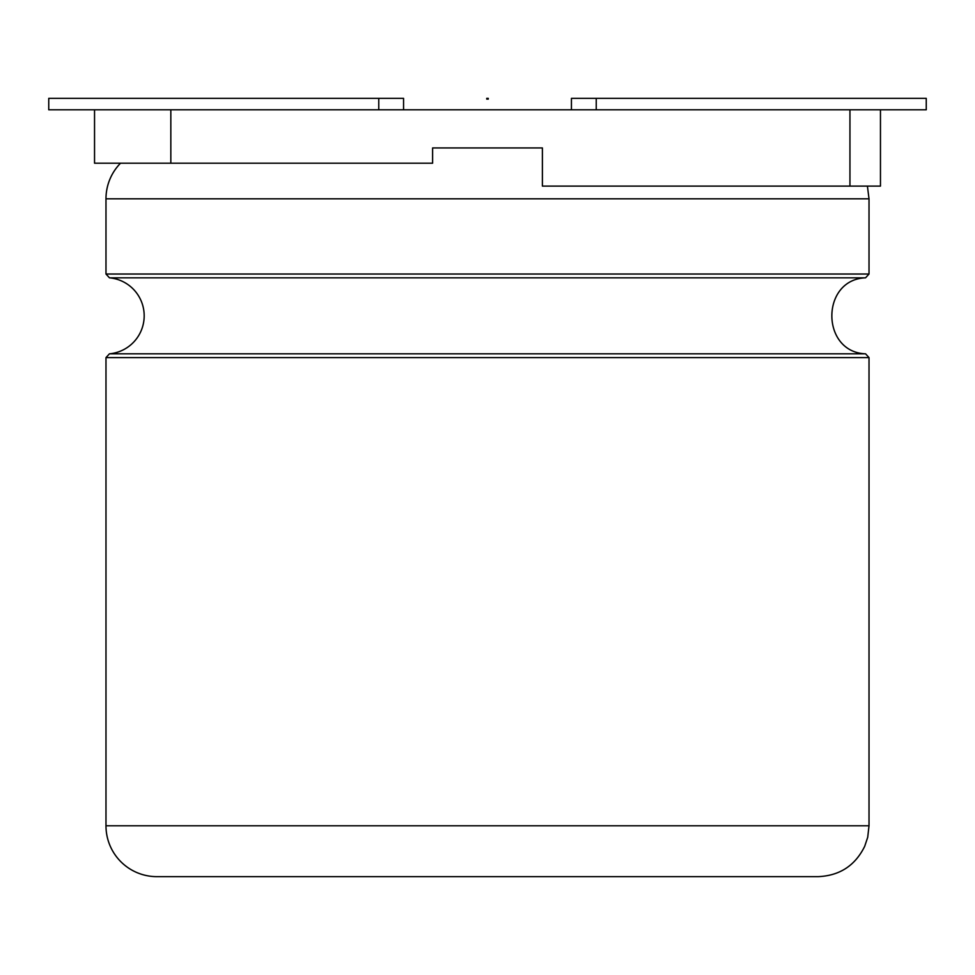 <?xml version="1.0" encoding="UTF-8"?>
<svg xmlns="http://www.w3.org/2000/svg" width="975" height="975" viewBox="0 0 975 975"><rect width="100%" height="100%" fill="white"/><g stroke="black" fill="none" stroke-linecap="round" stroke-linejoin="round"><path stroke-width="1.46" d="M120.522 163.203A50.871 50.871 0 0 0 105.982 198.815L105.982 274.024L109.444 277.826A38.147 38.147 0 0 1 109.444 353.815L105.982 357.606L105.982 825.788A50.871 50.871 0 0 0 156.853 876.647L818.147 876.647C839.633 875.721 855.148 865.629 864.679 846.349L867.713 837.269L869.017 825.788L105.982 825.788M432.607 147.944L542.393 147.944L432.607 147.944L432.607 163.203L94.538 163.203L94.538 109.797L48.75 109.797L48.75 98.353L378.763 98.353L378.763 109.797M571.435 109.797L571.435 98.353L926.25 98.353L926.25 109.797L170.832 109.797L170.832 163.203M849.944 109.797L849.944 186.103L542.393 186.103L542.393 147.944M880.462 109.797L880.462 186.103L849.944 186.103M170.832 109.797L94.538 109.797M403.565 109.797L403.565 98.353L378.763 98.353M488.268 98.353L486.732 98.353L486.732 99.109L488.268 99.109L488.268 98.353M105.982 274.024L869.017 274.024L869.017 198.815L867.409 186.103M105.982 198.815L869.017 198.815M109.444 277.826L865.556 277.826L869.017 274.024M109.444 353.815L865.556 353.815C820.621 352.17 820.621 279.472 865.556 277.826M105.982 357.606L869.017 357.606L865.556 353.815M596.237 98.353L596.237 109.797M869.017 357.606L869.017 825.788"/></g></svg>
